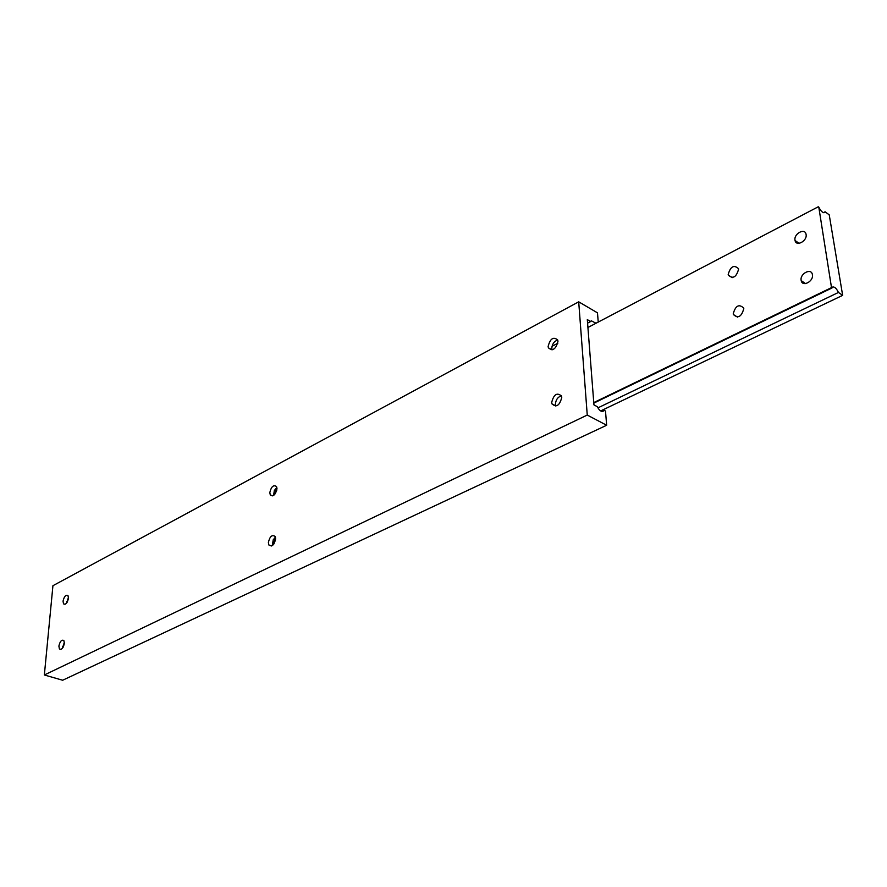<?xml version="1.0" encoding="UTF-8"?>
<svg xmlns="http://www.w3.org/2000/svg" width="887" height="887" viewBox="0 0 887 887"><rect width="100%" height="100%" fill="white"/><g stroke="black" fill="none" stroke-linecap="round" stroke-linejoin="round"><path stroke-width="1.33" d="M812.425 274.737C813.767 281.401 802.358 287.344 801.205 280.625L801.138 280.303C799.808 273.673 811.206 267.697 812.37 274.46L812.425 274.737M743.794 308.621C741.521 316.836 738.028 318.777 733.338 314.464L733.216 313.843C735.5 305.649 738.993 303.709 743.683 308.055L743.794 308.621M806.095 234.49C807.403 240.965 796.171 247.029 795.051 240.488L794.996 240.189C793.699 233.736 804.919 227.637 806.039 234.235L806.095 234.49M273.817 544.053L273.24 543.365M738.594 269.182C736.332 277.265 732.895 279.239 728.294 275.114L728.183 274.538C730.444 266.466 733.882 264.503 738.494 268.65L738.594 269.182M831.507 287.621L832.605 287.078C834.445 286.534 836.397 288.319 838.459 292.444L842.65 295.36L829.234 214.854L825.121 211.805L824.6 212.558C822.803 213.046 820.863 211.239 818.79 207.126L831.507 287.621L593.769 402.587M818.302 206.76L587.915 327.48M557.812 343.258L552.013 346.296M276.722 490.555L275.491 491.198M832.006 287.976L593.813 403.097M838.459 292.444L597.916 407.865M842.65 295.36L600.654 410.925M825.121 211.805L823.469 212.669M548.399 347.848L548.122 346.473C550.184 338.579 553.377 336.417 557.701 339.976L557.967 341.307C555.905 349.212 552.723 351.396 548.399 347.848L552.08 349.877L551.803 348.502C552.069 344.189 554.042 341.34 557.701 339.965M555.839 406.102L555.439 404.372C555.694 399.982 557.668 397.11 561.371 395.768M273.573 495.456L274.338 490.522L276.833 487.473M272.242 545.583L273.274 539.706L275.458 537.278M66.492 603.193L68.487 597.383M62.4 648.308L64.385 642.232M68.465 598.293C67.334 603.071 65.682 604.912 63.52 603.836L63.044 601.142C64.174 596.374 65.826 594.534 68 595.632L68.465 598.293M275.624 538.919C274.216 545.006 271.965 547.024 268.883 545.006L268.373 542.511C269.792 536.435 272.043 534.417 275.125 536.458L275.624 538.919M276.966 488.837C275.535 494.846 273.307 496.864 270.28 494.902L269.814 492.584C271.256 486.586 273.484 484.568 276.511 486.542L276.966 488.837M561.748 397.454C559.697 405.514 556.448 407.665 552.002 403.929L551.703 402.421C553.754 394.371 557.014 392.231 561.46 395.99L561.748 397.454M64.363 643.374C63.254 648.186 61.591 650.038 59.407 648.94L58.886 646.08C60.006 641.279 61.658 639.427 63.853 640.536L64.363 643.374M598.237 322.081L597.483 312.845L578.701 301.824L52.932 585.697L44.35 674.974L62.655 680.24L606.653 425.25L605.499 411.047L604.025 410.271L601.685 411.38M578.701 301.824L587.249 415.061L44.35 674.974M587.249 415.061L606.653 425.25M604.025 410.271L603.26 411.191C601.164 411.901 599.202 410.404 597.372 406.723L593.946 404.893L587.305 319.608L590.631 321.537L587.582 323.145M274.349 494.835L276.966 488.46M272.874 545.106L275.602 538.054M590.631 321.537L591.285 320.784L596.009 323.245M801.205 280.625L805.54 283.596M733.338 314.464L737.518 317.114M795.051 240.488L799.065 243.326M273.274 543.421L274.061 543.72M728.294 275.114L732.174 277.664M63.52 603.836L65.006 604.313M268.883 545.006L271.433 545.982M270.28 494.902L272.675 495.877M552.002 403.929L555.75 405.88M59.407 648.94L60.948 649.406M62.522 646.335L63.199 647.133M66.614 601.519L67.157 602.262M273.274 539.706L275.025 538.997M274.427 538.143L275.469 537.334M274.338 490.522L275.779 490.566"/></g></svg>

